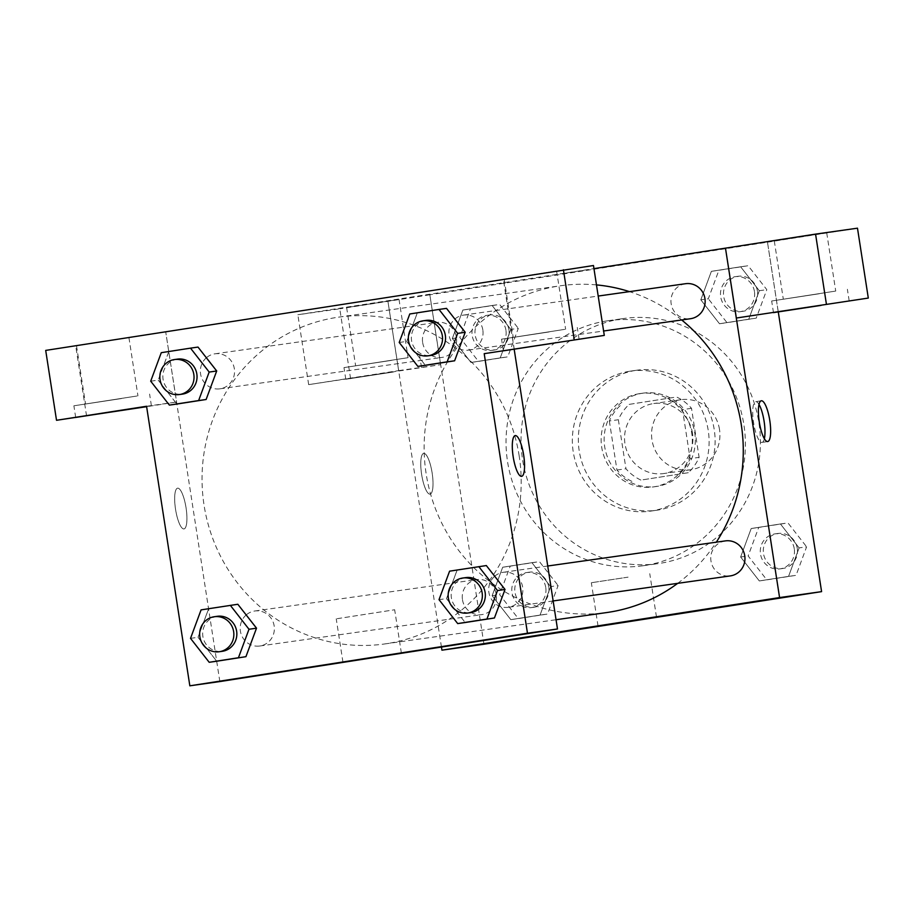 <?xml version="1.0" encoding="UTF-8"?>
<svg xmlns="http://www.w3.org/2000/svg" width="914" height="914" viewBox="0 0 914 914"><rect width="100%" height="100%" fill="white"/><g stroke="black" fill="none" stroke-linecap="round" stroke-linejoin="round"><path stroke-width="0.69" stroke-dasharray="4.57 3.43" d="M719.501 429.466A35.36 34.172 -98 0 0 680.793 399.715A35.36 34.172 -98 0 0 651.911 439.508A35.36 34.172 -98 0 0 690.698 469.739A35.36 34.172 -98 0 0 719.501 429.466M692.492 433.293A35.36 34.172 -98 0 0 653.784 403.531A35.36 34.172 -98 0 0 624.902 443.336A35.36 34.172 -98 0 0 663.678 473.555A35.36 34.172 -98 0 0 692.492 433.293M688.276 472.709L640.908 480.09A45.643 44.101 -98 0 1 625.953 468.756L618.355 419.732A45.643 44.101 -98 0 1 629.186 404.376L676.554 396.996A45.643 44.101 -98 0 1 691.51 408.329L699.107 457.366A45.643 44.101 -98 0 1 688.276 472.709L640.908 480.09M629.186 404.376L676.554 396.996M691.51 408.329L682.507 409.609L690.104 458.634L699.107 457.366M682.507 409.609A45.643 44.101 -98 0 0 667.551 398.276M620.183 405.656A45.643 44.101 -98 0 0 609.352 421L618.355 419.732M631.905 481.37A45.643 44.101 -98 0 1 616.95 470.036L609.352 421M679.273 473.989A45.643 44.101 -98 0 0 690.104 458.634M642.519 393.226A47.151 45.563 82 0 1 643.125 393.134A47.151 45.563 82 0 1 694.846 433.442A47.151 45.563 82 0 1 656.332 486.499A47.151 45.563 82 0 1 604.657 446.512A47.151 45.563 82 0 1 642.519 393.226M639.514 393.648A47.151 45.563 -98 0 0 601.663 446.935A47.151 45.563 -98 0 0 653.327 486.922A47.151 45.563 -98 0 0 691.749 433.236A47.151 45.563 -98 0 0 640.131 393.557A47.151 45.563 -98 0 0 639.514 393.648M616.95 470.036L625.953 468.756M635.904 370.353A70.721 68.344 82 0 1 636.83 370.216A70.721 68.344 82 0 1 714.394 430.677A70.721 68.344 82 0 1 656.629 510.263A70.721 68.344 82 0 1 579.122 450.282A70.721 68.344 82 0 1 635.904 370.353M629.906 371.21A70.721 68.344 82 0 1 630.82 371.073A70.721 68.344 82 0 1 708.396 431.522A70.721 68.344 82 0 1 650.631 511.12A70.721 68.344 82 0 1 573.124 451.139A70.721 68.344 82 0 1 629.906 371.21M621.794 318.792A123.756 119.597 82 0 1 623.394 318.552A123.756 119.597 82 0 1 759.146 424.347A123.756 119.597 82 0 1 658.057 563.63A123.756 119.597 82 0 1 522.42 458.668A123.756 119.597 82 0 1 621.794 318.792M606.782 320.917A123.756 119.597 -98 0 0 507.419 460.793A123.756 119.597 -98 0 0 643.045 565.755A123.756 119.597 -98 0 0 743.893 424.804A123.756 119.597 -98 0 0 608.393 320.677A123.756 119.597 -98 0 0 606.782 320.917M483.952 644.233L429.854 294.788L767.486 242.199L778.305 312.085M700.821 299.826L711.389 271.344L740.626 266.785L759.306 290.709L748.737 319.203L719.501 323.75L700.821 299.826L711.389 271.344L740.626 266.785L759.306 290.709L748.737 319.203L719.501 323.75L700.821 299.826L708.327 298.764L718.884 270.281L748.132 265.723L766.812 289.658L756.244 318.141L727.007 322.688L708.327 298.764M510.8 329.417L500.232 357.911L470.996 362.458L452.316 338.534L462.884 310.04L492.12 305.493L510.8 329.417L500.232 357.911L470.996 362.458L452.316 338.534L462.884 310.04L492.12 305.493L510.8 329.417L518.307 328.354L507.738 356.848L478.502 361.396L459.822 337.472L470.39 308.989L499.627 304.431L518.307 328.354M550.616 586.605L540.048 615.088L510.812 619.646L492.132 595.711L502.7 567.228L531.937 562.681L550.616 586.605L540.048 615.088L510.812 619.646L492.132 595.711L502.7 567.228L531.937 562.681L550.616 586.605L558.123 585.543L547.555 614.025L518.318 618.584L499.638 594.66L510.195 566.166L539.443 561.619L558.123 585.543M799.122 547.897L788.554 576.38L759.317 580.938L740.637 557.003L751.205 528.521L780.442 523.973L799.122 547.897L788.554 576.38L759.317 580.938L740.637 557.003L751.205 528.521L780.442 523.973L799.122 547.897L806.616 546.835L796.06 575.329L766.823 579.876L748.143 555.952L758.7 527.458L787.948 522.911L806.616 546.835M430.037 494.143A20.622 5.301 81.1 0 0 430.06 494.131A20.622 5.301 81.1 0 0 432.128 472.938A20.622 5.301 81.1 0 0 423.708 453.378A20.622 5.301 81.1 0 0 421.64 474.537A20.622 5.301 81.1 0 0 430.037 494.143A20.622 5.301 -98.9 0 1 421.651 474.537A20.622 5.301 -98.9 0 1 423.719 453.367A20.622 5.301 -98.9 0 1 432.139 472.938A20.622 5.301 -98.9 0 1 430.071 494.131A20.622 5.301 -98.9 0 1 430.048 494.131L430.071 494.131M398.698 370.616L440.617 364.686L308.669 384.634L398.698 370.616L387.833 300.729L593.951 268.625M440.617 364.686L429.854 294.788M441.451 647.055L387.833 300.729M393.397 372.009L345.789 379.253L393.397 372.009M391.592 360.356L343.984 367.599L391.592 360.356M356.517 365.68L408.055 357.682L356.517 365.68M398.15 299.552L346.623 307.561L398.15 299.552M308.669 384.634L297.85 314.747L387.879 300.729M350.588 378.704L339.768 308.818L297.85 314.747M429.797 294.799L339.768 308.818M628.078 577.145L591.335 582.732L628.078 577.145M778.26 312.097L767.486 242.199M759.02 404.468A20.622 5.301 81.1 0 0 755.695 401.657A20.622 5.301 81.1 0 0 755.684 401.669A20.622 5.301 81.1 0 0 753.616 422.862A20.622 5.301 81.1 0 0 762.025 442.433A20.622 5.301 81.1 0 0 764.355 438.743M819.275 293.748L771.667 300.992L819.275 293.748M784.201 299.072L835.727 291.063L784.201 299.072M825.833 232.944L774.295 240.942L825.833 232.944M767.44 242.21L857.481 228.18M563.412 273.48L589.039 269.584L563.412 273.48M563.412 273.492L589.05 269.596L563.412 273.492M725.385 540.894A17.674 17.08 -98 0 0 710.978 561.025A17.674 17.08 -98 0 0 730.332 575.9M422.656 342.544A17.674 17.08 -98 0 0 442.022 357.42A17.674 17.08 -98 0 0 456.429 337.289A17.674 17.08 -98 0 0 437.063 322.413A17.674 17.08 -98 0 0 422.656 342.544M685.569 283.706A17.674 17.08 -98 0 0 671.162 303.836A17.674 17.08 -98 0 0 690.527 318.712M462.473 599.733A17.674 17.08 -98 0 0 481.838 614.608A17.674 17.08 -98 0 0 496.245 594.477A17.674 17.08 -98 0 0 476.88 579.59A17.674 17.08 -98 0 0 462.473 599.733M596.476 284.905A165.011 159.47 -98 0 0 560.602 285.762A165.011 159.47 -98 0 0 426.141 473.703A165.011 159.47 -98 0 0 606.805 612.54M677.685 583.349A165.011 159.47 -98 0 0 716.313 542.173M681.684 319.969A165.011 159.47 -98 0 0 629.483 291.635M519.186 456.017A165.011 159.47 -98 0 0 338.511 317.169A165.011 159.47 -98 0 0 203.719 502.883A165.011 159.47 -98 0 0 384.725 643.947A165.011 159.47 -98 0 0 493.48 574.723A165.011 159.47 -98 0 0 519.186 456.017M494.691 576.243A17.674 17.08 82 0 1 503.306 572.29A17.674 17.08 82 0 1 522.694 587.405A17.674 17.08 82 0 1 508.253 607.307A17.674 17.08 82 0 1 488.899 592.432A17.674 17.08 82 0 1 494.68 576.254M206.358 357.774A17.674 17.08 -98 0 0 201.891 378.465A17.674 17.08 -98 0 0 219.931 388.827A17.674 17.08 -98 0 0 234.338 368.685A17.674 17.08 -98 0 0 214.984 353.809A17.674 17.08 -98 0 0 206.37 357.762M482.843 329.988A17.674 17.08 -98 0 0 463.489 315.102A17.674 17.08 -98 0 0 454.875 319.055A17.674 17.08 -98 0 0 450.396 339.757A17.674 17.08 -98 0 0 468.436 350.119A17.674 17.08 -98 0 0 482.843 329.988M246.174 614.962A17.674 17.08 -98 0 0 241.707 635.653A17.674 17.08 -98 0 0 259.747 646.015A17.674 17.08 -98 0 0 274.154 625.873A17.674 17.08 -98 0 0 254.8 610.998A17.674 17.08 -98 0 0 246.186 614.951M514.205 349.434L503.386 279.547L45.7 350.405M219.84 681.57L165.754 332.136L176.619 402.011L146.617 406.684M342.259 304.465L302.18 310.691L342.259 304.476M128.051 337.746L76.513 345.755L128.051 337.746M555.723 271.138L504.197 279.136L555.723 271.138M593.472 265.517L503.386 279.547M137.066 395.991L85.528 403.988L137.066 395.991M121.493 398.55L73.885 405.793L121.493 398.55M146.583 406.399L151.393 405.725L146.594 406.536M564.738 329.371L513.211 337.38L564.738 329.371M549.177 331.942L501.558 339.174L549.177 331.942M514.262 349.422L503.443 279.535M146.56 406.262L176.619 402.011M86.579 416.041L75.759 346.155M216.687 371.004L206.084 399.475M150.707 381.184L158.202 380.121L176.882 404.045L158.179 380.144M161.264 352.69L168.77 351.639L158.202 380.121L168.804 351.65M168.77 351.639L198.007 347.08L168.77 351.639M190.523 638.36L198.018 637.298L208.62 608.838M201.08 609.878L237.823 604.268L208.586 608.815L198.018 637.298L216.698 661.233L197.995 637.332M256.503 628.192L245.9 656.663M446.489 598.624L465.203 622.525L446.523 598.601L457.126 570.13L486.328 565.56L457.091 570.108L446.523 598.601L439.017 599.653M505.008 589.484L494.405 617.955M465.192 332.308L454.589 360.767M399.212 342.476L406.707 341.413L425.387 365.337L406.684 341.436M406.707 341.413L417.31 312.942L446.512 308.372L417.275 312.931L406.707 341.413M337.22 618.675L394.665 609.764L337.22 618.675M515.256 435.578L515.245 435.578A20.622 5.301 81.1 0 0 515.245 435.578A20.622 5.301 81.1 0 0 513.188 456.783A20.622 5.301 81.1 0 0 521.597 476.343A20.622 5.301 81.1 0 0 521.608 476.343L521.597 476.343M183.943 528.932A20.622 5.301 81.1 0 0 183.965 528.932A20.622 5.301 81.1 0 0 186.033 507.738A20.622 5.301 81.1 0 0 177.613 488.167A20.622 5.301 81.1 0 0 175.545 509.327A20.622 5.301 81.1 0 0 183.943 528.932A20.622 5.301 -98.9 0 1 175.557 509.327A20.622 5.301 -98.9 0 1 177.624 488.167A20.622 5.301 -98.9 0 1 186.045 507.738A20.622 5.301 -98.9 0 1 183.977 528.932A20.622 5.301 -98.9 0 1 183.954 528.932L183.977 528.932M465.786 577.602A17.674 17.08 -98 0 0 451.345 597.493A17.674 17.08 -98 0 0 470.733 612.609M449.585 571.17L457.091 570.108M217.281 616.299A17.674 17.08 -98 0 0 202.839 636.201A17.674 17.08 -98 0 0 222.239 651.316M425.97 320.414A17.674 17.08 -98 0 0 411.529 340.305A17.674 17.08 -98 0 0 430.928 355.42M409.769 313.982L417.275 312.931M177.465 359.122A17.674 17.08 -98 0 0 163.023 379.013A17.674 17.08 -98 0 0 182.423 394.128M794.266 548.766A17.674 17.08 -98 0 0 774.901 533.89A17.674 17.08 -98 0 0 760.459 553.781A17.674 17.08 -98 0 0 779.859 568.896A17.674 17.08 -98 0 0 794.266 548.766M740.637 557.003L748.143 555.952M751.205 528.521L758.7 527.458M780.442 523.973L787.948 522.911M788.554 576.38L796.06 575.329M759.317 580.938L766.823 579.876M797.259 548.343A17.674 17.08 -98 0 0 777.905 533.468A17.674 17.08 -98 0 0 763.464 553.358A17.674 17.08 -98 0 0 782.852 568.474A17.674 17.08 -98 0 0 797.259 548.343M545.761 587.474A17.674 17.08 -98 0 0 526.407 572.598A17.674 17.08 -98 0 0 511.966 592.489A17.674 17.08 -98 0 0 531.354 607.604A17.674 17.08 -98 0 0 545.761 587.474M492.132 595.711L499.638 594.66M502.7 567.228L510.195 566.166M531.937 562.681L539.443 561.619M540.048 615.088L547.555 614.025M510.812 619.646L518.318 618.584M548.766 587.051A17.674 17.08 -98 0 0 529.4 572.164A17.674 17.08 -98 0 0 514.959 592.066A17.674 17.08 -98 0 0 534.359 607.182A17.674 17.08 -98 0 0 548.766 587.051M754.45 291.577A17.674 17.08 -98 0 0 735.096 276.702A17.674 17.08 -98 0 0 720.655 296.604A17.674 17.08 -98 0 0 740.043 311.708A17.674 17.08 -98 0 0 754.45 291.577M711.389 271.344L718.884 270.281M740.626 266.785L748.132 265.723M759.306 290.709L766.812 289.658M748.737 319.203L756.244 318.141M719.501 323.75L727.007 322.688M757.455 291.155A17.674 17.08 -98 0 0 738.089 276.279A17.674 17.08 -98 0 0 723.648 296.17A17.674 17.08 -98 0 0 743.048 311.286A17.674 17.08 -98 0 0 757.455 291.155M505.945 330.285A17.674 17.08 -98 0 0 486.591 315.41A17.674 17.08 -98 0 0 472.15 335.301A17.674 17.08 -98 0 0 491.538 350.416A17.674 17.08 -98 0 0 505.945 330.285M452.316 338.534L459.822 337.472M462.884 310.04L470.39 308.989M492.12 305.493L499.627 304.431M500.232 357.911L507.738 356.848M470.996 362.458L478.502 361.396M508.949 329.863A17.674 17.08 -98 0 0 489.584 314.987A17.674 17.08 -98 0 0 475.143 334.878A17.674 17.08 -98 0 0 494.543 349.993A17.674 17.08 -98 0 0 508.949 329.863M680.793 399.715L653.784 403.531M690.698 469.739L663.678 473.555M653.327 486.922L656.332 486.499M640.131 393.557L643.125 393.134M650.631 511.12L656.629 510.263M630.82 371.073L636.83 370.216M643.045 565.755L658.057 563.63M608.393 320.677L623.394 318.552M421.503 367.531L419.697 355.877M345.789 379.253L343.984 367.599M346.623 307.561L355.637 365.794M399.03 299.449L408.055 357.682M656.469 617.019L649.763 573.684M598.042 626.067L591.335 582.732M761.351 400.778L755.684 401.669M767.703 441.542L762.025 442.433M849.186 300.912L847.381 289.27M773.473 312.634L771.667 300.992M774.295 240.942L783.309 299.186M826.713 232.83L835.727 291.063M384.725 643.947L556.055 619.726M338.511 317.169L560.602 285.762M547.737 566.006L503.306 572.29M553.141 600.955L508.253 607.307M219.931 388.827L442.022 357.42M214.984 353.809L437.063 322.413M468.436 350.119L603.617 331.005M463.489 315.102L598.202 296.056M259.747 646.015L481.838 614.608M254.8 610.998L476.88 579.59M76.513 345.755L85.528 403.988M128.931 337.632L137.945 395.876M151.393 405.725L149.599 394.071M75.691 417.447L73.885 405.793M504.197 279.136L513.211 337.38M556.615 271.024L565.629 329.257M579.076 339.105L577.271 327.463M503.363 350.827L501.558 339.174M401.372 653.087L394.665 609.764M342.944 662.136L336.238 618.801M779.859 568.896L782.852 568.474M774.901 533.89L777.905 533.468M531.354 607.604L534.359 607.182M526.407 572.598L529.4 572.164M740.043 311.708L743.048 311.286M735.096 276.702L738.089 276.279M491.538 350.416L494.543 349.993M486.591 315.41L489.584 314.987"/><path stroke-width="1.37" d="M778.305 312.085L821.583 591.632L483.952 644.233L441.93 650.174L441.451 647.055M634.784 620.48L598.042 626.067L634.784 620.48M593.951 268.625L725.476 248.14L779.573 597.573L821.583 591.632M779.573 597.573L441.93 650.174M761.373 400.778A20.622 5.301 -98.9 0 1 769.771 420.383A20.622 5.301 -98.9 0 1 767.703 441.542A20.622 5.301 -98.9 0 1 759.283 421.982A20.622 5.301 -98.9 0 1 761.351 400.778A20.622 5.301 -98.9 0 1 761.373 400.778M736.341 318.026L868.3 298.067L736.341 318.026L725.476 248.14M764.355 438.743A20.622 5.301 81.1 0 0 759.02 404.468M821.08 305.39L773.473 312.634L821.08 305.39M826.382 303.996L815.562 234.11L725.522 248.14M868.3 298.067L857.481 228.18L815.562 234.11M553.141 600.955L730.332 575.9A17.674 17.08 -98 0 0 744.784 555.998A17.674 17.08 -98 0 0 725.385 540.894L547.737 566.006M603.617 331.005L690.527 318.712A17.674 17.08 -98 0 0 704.934 298.581A17.674 17.08 -98 0 0 685.569 283.706L598.202 296.056M556.055 619.726L606.805 612.54A165.011 159.47 -98 0 0 677.685 583.349M716.313 542.173A165.011 159.47 -98 0 0 741.265 424.61A165.011 159.47 -98 0 0 681.684 319.969M629.483 291.635A165.011 159.47 -98 0 0 596.476 284.905M514.205 349.434L557.483 628.981L219.84 681.57L189.838 685.82L146.56 406.262L56.519 420.291L45.7 350.405L593.472 265.517L604.291 335.404L484.203 353.672L604.291 335.404M146.594 406.536L75.691 417.447L146.583 406.399M550.971 343.584L503.363 350.827L550.971 343.584M574.232 339.654L563.412 269.767M146.617 406.684L56.519 420.291M198.624 400.561L169.376 405.108L150.707 381.184L161.264 352.69L190.512 348.143L209.18 372.067L198.624 400.561L206.13 399.498L176.882 404.045L206.13 399.498L216.687 371.004L198.007 347.08L216.721 370.981M230.317 605.319L248.996 629.255L238.44 657.737L209.192 662.296L190.523 638.36L201.08 609.878L237.823 604.268L256.537 628.169M238.44 657.737L216.698 661.233L245.935 656.675L256.503 628.192L237.823 604.268M478.822 566.623L497.502 590.547L486.945 619.029L457.697 623.588L439.017 599.653L449.585 571.17L486.328 565.56L505.031 589.461M486.945 619.029L465.203 622.525L494.44 617.978L505.008 589.484L486.328 565.56M447.129 361.853L417.881 366.4L399.212 342.476L409.769 313.982L439.006 309.435L457.686 333.359L447.129 361.853L454.624 360.79L425.387 365.337L454.624 360.79L465.192 332.308L446.512 308.372L465.226 332.273M484.203 353.672L527.469 633.231L189.838 685.82M343.927 662.01L401.372 653.087L343.927 662.01M527.469 633.231L557.483 628.981M515.279 435.578A20.622 5.301 -98.9 0 1 523.676 455.183A20.622 5.301 -98.9 0 1 521.608 476.343A20.622 5.301 -98.9 0 1 513.188 456.783A20.622 5.301 -98.9 0 1 515.256 435.578A20.622 5.301 -98.9 0 1 515.279 435.578A20.622 5.301 81.1 0 0 515.256 435.578A20.622 5.301 81.1 0 1 523.665 455.172A20.622 5.301 81.1 0 1 521.608 476.343M467.74 613.031L470.733 612.609A17.674 17.08 -98 0 0 485.14 592.478A17.674 17.08 -98 0 0 465.786 577.602L462.781 578.025A17.674 17.08 -98 0 0 448.34 597.916A17.674 17.08 -98 0 0 467.74 613.031A17.674 17.08 -98 0 0 482.146 592.9A17.674 17.08 -98 0 0 462.781 578.025M497.502 590.547L505.008 589.484M457.697 623.588L465.203 622.525M219.234 651.739L222.239 651.316A17.674 17.08 -98 0 0 236.635 631.186A17.674 17.08 -98 0 0 217.281 616.299L214.287 616.733A17.674 17.08 -98 0 0 199.835 636.624A17.674 17.08 -98 0 0 219.234 651.739A17.674 17.08 -98 0 0 233.641 631.608A17.674 17.08 -98 0 0 214.287 616.733M248.996 629.255L256.503 628.192M209.192 662.296L216.698 661.233M427.923 355.843L430.928 355.42A17.674 17.08 -98 0 0 445.335 335.289A17.674 17.08 -98 0 0 425.97 320.414L422.976 320.837A17.674 17.08 -98 0 0 408.524 340.739A17.674 17.08 -98 0 0 427.923 355.843A17.674 17.08 -98 0 0 442.33 335.712A17.674 17.08 -98 0 0 422.976 320.837M439.006 309.435L446.512 308.372M457.686 333.359L465.192 332.308M417.881 366.4L425.387 365.337M179.418 394.551L182.423 394.128A17.674 17.08 -98 0 0 196.83 373.997A17.674 17.08 -98 0 0 177.465 359.122L174.471 359.545A17.674 17.08 -98 0 0 160.03 379.436A17.674 17.08 -98 0 0 179.418 394.551A17.674 17.08 -98 0 0 193.825 374.42A17.674 17.08 -98 0 0 174.471 359.545M190.512 348.143L198.007 347.08M209.18 372.067L216.687 371.004M169.376 405.108L176.882 404.045"/></g></svg>
